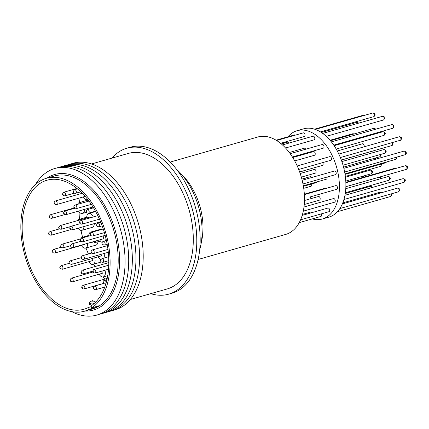 <?xml version="1.0" encoding="UTF-8"?>
<svg xmlns="http://www.w3.org/2000/svg" width="429" height="429" viewBox="0 0 429 429"><rect width="100%" height="100%" fill="white"/><g stroke="black" fill="none" stroke-linecap="round" stroke-linejoin="round"><path stroke-width="0.64" d="M310.113 176.689A1.898 1.153 -106 0 0 310.29 176.662A1.898 1.153 -106 0 0 310.451 176.592A1.898 1.153 -106 0 0 310.843 174.41M302.193 215.406L327.944 208.038A1.898 1.153 74 0 1 329.483 209.266A1.898 1.153 74 0 1 328.989 211.685L300.584 219.814M318.286 196.568A1.898 1.153 74 0 1 318.447 196.498A1.898 1.153 74 0 1 320.034 197.866A1.898 1.153 74 0 1 319.659 200.075A1.898 1.153 74 0 1 319.492 200.145A1.898 1.153 74 0 1 319.315 200.177M298.321 155.293A1.898 1.153 74 0 1 298.091 156.006M292.75 157.534L313.481 151.603A1.898 1.153 74 0 1 315.02 152.831A1.898 1.153 74 0 1 314.527 155.255L294.718 160.923M327.064 177.07A1.898 1.153 74 0 1 326.63 179.091A1.898 1.153 74 0 1 326.469 179.161A1.898 1.153 74 0 1 326.287 179.188M311.615 183.987A1.898 1.153 74 0 1 311.063 186.24L303.727 188.336M304.654 170.506A1.898 1.153 74 0 1 304.397 170.645L299.667 171.997M314.2 169.525A1.898 1.153 74 0 1 314.366 169.45A1.898 1.153 74 0 1 315.948 170.817A1.898 1.153 74 0 1 315.572 173.032A1.898 1.153 74 0 1 315.406 173.102A1.898 1.153 74 0 1 315.229 173.128M303.968 207.009L333.505 198.557A1.898 1.153 74 0 1 335.038 199.785A1.898 1.153 74 0 1 334.55 202.209L303.271 211.154M297.222 165.948L329.778 156.633A1.898 1.153 74 0 1 331.311 157.867A1.898 1.153 74 0 1 330.823 160.285L298.713 169.471M282.47 144.938L313.047 136.191A1.898 1.153 74 0 1 314.586 137.419A1.898 1.153 74 0 1 314.092 139.838L285.564 148M302.622 213.91A45.919 27.89 -106 0 0 303.067 214.243M312.285 218.897A45.919 27.89 -106 0 0 322.399 218.988A45.919 27.89 -106 0 0 334.304 160.425A45.919 27.89 -106 0 0 297.136 130.689A45.919 27.89 -106 0 0 288.009 136.776M322.399 218.988L328.871 217.133A45.919 27.89 -106 0 0 340.776 158.574A45.919 27.89 -106 0 0 303.603 128.834L297.136 130.689M302.161 180.244L334.486 170.994A1.898 1.153 74 0 1 336.025 172.227A1.898 1.153 74 0 1 335.532 174.646L302.981 183.955M276.619 140.498L303.287 132.867A1.898 1.153 74 0 1 304.826 134.095A1.898 1.153 74 0 1 304.333 136.513L280.571 143.313M290.181 153.673L322.297 144.487A1.898 1.153 74 0 1 323.831 145.715A1.898 1.153 74 0 1 323.337 148.134L292.406 156.987M304.354 194.621L335.789 185.628A1.898 1.153 74 0 1 337.323 186.856A1.898 1.153 74 0 1 336.835 189.28L309.647 197.083A1.898 1.153 74 0 1 311.266 198.552M316.811 181.923A1.898 1.153 74 0 1 316.184 182.679L303.416 186.331M322.721 162.602A1.898 1.153 74 0 1 322.914 163.004A1.898 1.153 74 0 1 322.42 165.422L299.651 171.938M321.337 213.878A1.898 1.153 74 0 1 321.396 214.012A1.898 1.153 74 0 1 320.903 216.436L299.211 222.64M198.101 259.486L285.714 234.416A50.665 30.775 -106 0 0 290.122 232.523A50.665 30.775 -106 0 0 300.187 173.488A50.665 30.775 -106 0 0 257.84 136.996L170.227 162.06M81.269 192.262A67.101 40.755 -106 0 0 80.942 193.645M80.137 197.823A67.101 40.755 -106 0 0 79.526 202.52M79.113 211.894A67.101 40.755 -106 0 0 79.462 219.273M81.017 230.394A67.101 40.755 -106 0 0 82.572 237.221M85.988 247.983A67.101 40.755 -106 0 0 86.567 249.496A67.101 40.755 -106 0 0 88.454 254.011M29.622 265.787A67.101 40.755 74 0 1 47.018 180.218A67.101 40.755 74 0 1 101.335 223.675A67.101 40.755 74 0 1 91.028 305.952L91.763 307.829A69.133 41.994 -106 0 0 102.418 223.037A69.133 41.994 -106 0 0 46.461 178.266A69.133 41.994 -106 0 0 28.534 266.425A69.133 41.994 -106 0 0 84.497 311.202A69.133 41.994 -106 0 0 89.232 309.32L88.492 307.443A67.101 40.755 74 0 1 83.934 309.245A67.101 40.755 74 0 1 29.622 265.787M84.497 311.202L92.573 308.891A69.133 41.994 -106 0 0 110.494 220.726A69.133 41.994 -106 0 0 54.537 175.954L46.461 178.266M91.763 307.829L99.008 305.759L96.471 307.25L89.232 309.32M99.104 222.785A5.641 3.427 74 0 1 98.82 222.297M93.141 207.915A5.641 3.427 74 0 1 92.61 207.062M95.71 241.012A5.641 3.427 74 0 1 93.951 242.894A5.641 3.427 74 0 1 91.463 242.229M87.736 199.48A5.641 3.427 74 0 1 87.275 199.678A5.641 3.427 74 0 1 83.14 196.965M83.945 226.555A5.641 3.427 74 0 1 81.859 230.325A5.641 3.427 74 0 1 78.094 228.228M94.3 223.67A5.641 3.427 74 0 1 92.214 227.365L81.859 230.325M94.702 257.775A5.641 3.427 74 0 1 93.517 264.157A5.641 3.427 74 0 1 93.023 264.366A5.641 3.427 74 0 1 88.889 261.652M89.42 253.732A5.641 3.427 74 0 1 89.43 253.727A5.641 3.427 74 0 1 89.918 253.518A5.641 3.427 74 0 1 90.455 253.437M104.939 270.243A5.641 3.427 74 0 1 103.775 276.694A5.641 3.427 74 0 1 103.282 276.903A5.641 3.427 74 0 1 99.153 274.195M87.596 243.334A5.641 3.427 74 0 1 85.548 248.107A5.641 3.427 74 0 1 81.413 245.393M97.968 241.747A5.641 3.427 74 0 1 95.898 245.147L85.548 248.107M84.551 209.368A5.641 3.427 74 0 1 82.459 213.422A5.641 3.427 74 0 1 78.545 211.089M100.874 259.459A5.641 3.427 74 0 1 98.112 256.794M92.417 224.131A5.641 3.427 74 0 1 91.897 224.356A5.641 3.427 74 0 1 91.339 224.437M102.199 242.455A5.641 3.427 74 0 1 99.673 239.881M85.055 311.041A70.49 42.814 -106 0 0 111.738 220.152A70.49 42.814 -106 0 0 47.018 178.105M71.847 311.669A76.255 46.316 -106 0 0 118.361 294.959A76.255 46.316 -106 0 0 116.597 217.835A76.255 46.316 -106 0 0 35.478 184.556M92.508 258.403A1.898 1.153 74 0 1 91.994 260.768L62.226 269.283A1.898 1.153 74 0 0 62.72 266.865A1.898 1.153 74 0 0 62.495 266.404A1.898 1.153 74 0 0 61.181 265.631L69.257 263.326M102.74 270.871A1.898 1.153 74 0 1 102.745 270.887A1.898 1.153 74 0 1 102.252 273.305L72.485 281.821A1.898 1.153 74 0 0 72.978 279.402A1.898 1.153 74 0 0 72.362 278.464A1.898 1.153 74 0 0 71.445 278.174L92.932 272.024M85.017 244.069A1.898 1.153 74 0 1 84.513 244.509L54.751 253.024A1.898 1.153 74 0 0 55.298 250.767A1.898 1.153 74 0 0 55.239 250.606A1.898 1.153 74 0 0 53.705 249.372L61.261 247.211M101.882 254.113A1.898 1.153 74 0 1 101.383 255.84A1.898 1.153 74 0 1 101.217 255.909A1.898 1.153 74 0 1 101.04 255.936M102.955 235.982A1.898 1.153 74 0 1 102.939 238.921A1.898 1.153 74 0 1 102.778 238.991A1.898 1.153 74 0 1 102.601 239.017M98.622 314.495A76.255 46.316 -106 0 0 120.222 216.801A76.255 46.316 -106 0 0 56.708 167.996M102.247 313.46A76.255 46.316 -106 0 0 123.847 215.76A76.255 46.316 -106 0 0 60.328 166.956M105.872 312.425A76.255 46.316 -106 0 0 127.472 214.725A76.255 46.316 -106 0 0 63.953 165.921M109.497 311.384A76.255 46.316 -106 0 0 131.092 213.685A76.255 46.316 -106 0 0 67.578 164.886M113.117 310.349A76.255 46.316 -106 0 0 134.717 212.65A76.255 46.316 -106 0 0 71.203 163.846M130.341 299.496L167.181 288.953A70.49 42.814 -106 0 0 185.457 199.061A70.49 42.814 -106 0 0 128.4 153.41L91.559 163.948M150.729 293.661A75.912 46.107 -106 0 0 168.672 294.165A75.912 46.107 -106 0 0 188.352 197.361A75.912 46.107 -106 0 0 126.909 148.198A75.912 46.107 -106 0 0 111.948 158.119M168.672 294.165L172.034 293.205A75.912 46.107 -106 0 0 191.72 196.396A75.912 46.107 -106 0 0 130.271 147.233L126.909 148.198M93.688 264.178A67.101 40.755 -106 0 0 95.12 266.522M102.896 276.978A67.101 40.755 -106 0 0 104.826 279.086M91.297 306.638L88.492 307.443M88.755 236.1A5.641 3.427 74 0 1 90.846 232.046L101.201 229.086A5.641 3.427 74 0 1 102.66 229.166M95.383 306.794L96.471 307.25M95.71 302.059L92.283 300.632L89.747 302.118L89.404 304.311L91.94 302.82L93.999 303.678M90.846 232.046A5.641 3.427 74 0 1 92.305 232.127M77.306 220.688A5.641 3.427 74 0 1 78.754 219.476A5.641 3.427 74 0 1 80.625 219.739M80.904 238.626A5.641 3.427 74 0 1 82.443 237.258A5.641 3.427 74 0 1 84.116 237.425M77.649 204.322A5.641 3.427 74 0 1 79.36 202.568A5.641 3.427 74 0 1 81.735 203.153M104.081 253.485A5.641 3.427 74 0 1 103.775 258.151M86.722 217.996A5.641 3.427 74 0 1 88.792 213.508A5.641 3.427 74 0 1 93.286 216.977M105.883 238.17A5.641 3.427 74 0 1 105.529 240.803M91.903 305.346L89.404 304.311M91.94 302.82L92.283 300.632M60.06 225.622A1.898 1.153 74 0 1 61.594 226.855A1.898 1.153 74 0 1 61.797 228.148A1.898 1.153 74 0 1 61.1 229.274C59.24 229.016 58.457 228.335 58.762 227.231L60.06 225.622L89.822 217.106A1.898 1.153 74 0 1 90.969 217.642M199.63 250.069A58.29 35.403 -106 0 0 200.842 245.082L201.914 239.661A50.665 30.775 -106 0 0 183.944 176.871L180.175 172.833A58.29 35.403 -106 0 0 176.507 169.246M200.842 245.082A58.29 35.403 -106 0 0 180.175 172.833M324.163 188.529A1.898 1.153 74 0 1 324.329 188.46A1.898 1.153 74 0 1 325.155 188.674M289.318 152.499L304.241 148.23A1.898 1.153 74 0 1 305.679 149.238M305.721 177.971A1.898 1.153 74 0 1 305.856 179.188M281.327 143.94L287.392 142.203A1.898 1.153 74 0 1 288.792 143.13M284.459 142.203A45.919 27.89 -106 0 0 283.993 143.173M276.099 140.181L294.332 134.963A1.898 1.153 74 0 1 295.168 135.189M310.172 212.232A1.898 1.153 74 0 1 310.339 212.162A1.898 1.153 74 0 1 311.513 212.736M398.766 189.087A1.898 1.153 -106 0 0 397.372 188.17C398.273 187.94 398.975 188.245 399.479 189.103C400.118 189.8 399.758 190.707 398.418 191.822A1.898 1.153 -106 0 0 398.906 189.404A1.898 1.153 -106 0 0 398.766 189.087M380.941 192.873A1.898 1.153 -106 0 0 379.767 192.299L381.483 192.718M363.17 177.343A1.898 1.153 -106 0 0 363.127 177.215A1.898 1.153 -106 0 0 362.516 176.287M389.414 177.863A1.898 1.153 -106 0 0 387.875 176.635C388.781 176.383 389.521 176.769 390.084 177.778C390.739 178.03 390.352 178.866 388.921 180.282A1.898 1.153 -106 0 0 389.087 180.212A1.898 1.153 -106 0 0 389.414 177.863M367.519 136.143A1.898 1.153 -106 0 0 367.75 135.43M383.955 135.387A1.898 1.153 -106 0 0 384.615 134.497A1.898 1.153 -106 0 0 384.448 132.969A1.898 1.153 -106 0 0 382.909 131.741C384.668 131.848 385.435 132.599 385.221 133.993L383.955 135.387L336.207 149.051M345.34 176.432L380.491 166.377A1.898 1.153 -106 0 0 381.193 165.015A1.898 1.153 -106 0 0 381.043 164.119M341.345 160.071L373.825 150.777A1.898 1.153 -106 0 0 374.083 150.643M384.657 153.266A1.898 1.153 -106 0 0 384.834 153.239A1.898 1.153 -106 0 0 384.942 153.196A1.898 1.153 -106 0 0 385.001 153.164A1.898 1.153 -106 0 0 385.376 150.954A1.898 1.153 -106 0 0 383.789 149.587A1.898 1.153 -106 0 0 383.687 149.624M403.957 179.086A1.898 1.153 -106 0 0 402.933 178.695L404.735 179.199C405.727 180.019 405.475 181.07 403.979 182.341A1.898 1.153 -106 0 0 404.467 179.923A1.898 1.153 -106 0 0 403.957 179.086M400.252 140.422A1.898 1.153 -106 0 0 400.504 140.288A1.898 1.153 -106 0 0 400.74 137.999A1.898 1.153 -106 0 0 399.206 136.771C401.565 136.803 402.118 137.913 400.868 140.101L340.369 157.556M383.521 119.975A1.898 1.153 -106 0 0 384.212 118.892A1.898 1.153 -106 0 0 384.014 117.557A1.898 1.153 -106 0 0 382.475 116.323C384.304 116.538 385.081 117.23 384.813 118.404L383.521 119.975L326.276 136.352M353.78 134.057A1.898 1.153 -106 0 0 353.641 133.939A1.898 1.153 -106 0 0 352.831 133.735L354.402 134.03M371.707 173.332A1.898 1.153 -106 0 0 371.573 171.155A1.898 1.153 -106 0 0 370.141 170.157C372.045 170.099 372.763 171.01 372.292 172.887L371.187 173.809A1.898 1.153 -106 0 0 371.348 173.74A1.898 1.153 -106 0 0 371.707 173.332M404.054 151.105A1.898 1.153 -106 0 0 403.914 151.131L404.263 151.067C406.992 152.102 406.88 153.952 404.96 154.778A1.898 1.153 -106 0 0 405.453 152.359A1.898 1.153 -106 0 0 404.054 151.105M358.22 123.268A1.898 1.153 -106 0 0 358.038 122.973A1.898 1.153 -106 0 0 356.821 122.335L358.826 123.091M373.761 116.65A1.898 1.153 -106 0 0 374.431 114.902A1.898 1.153 -106 0 0 374.254 114.232A1.898 1.153 -106 0 0 372.715 113.004C374.115 112.95 374.892 113.476 375.043 114.586C375.316 115.213 374.887 115.9 373.761 116.65L320.452 131.901M392.766 128.271A1.898 1.153 -106 0 0 393.313 127.751A1.898 1.153 -106 0 0 393.259 125.853A1.898 1.153 -106 0 0 391.72 124.619C393.516 124.603 394.24 125.493 393.897 127.29L392.766 128.271L333.762 145.152M405.802 165.83A1.898 1.153 -106 0 0 405.217 165.766L406.472 165.867C408.081 166.784 408.011 167.964 406.263 169.412A1.898 1.153 -106 0 0 406.751 166.994A1.898 1.153 -106 0 0 405.802 165.83M375.284 159.325A1.898 1.153 -106 0 0 375.15 158.103M392.744 142.567L393.136 144.053L392.567 145.152L391.849 145.56A1.898 1.153 -106 0 0 392.154 145.388A1.898 1.153 -106 0 0 392.342 143.141A1.898 1.153 -106 0 0 392.149 142.739M364.006 146.841A1.898 1.153 -106 0 0 363.915 145.023A1.898 1.153 -106 0 0 363.047 143.903A1.898 1.153 -106 0 0 362.382 143.795L363.76 143.967L364.414 146.723M380.695 178.689A1.898 1.153 -106 0 0 379.07 177.22L380.603 177.483L381.333 178.507M394.583 168.806A1.898 1.153 -106 0 0 393.758 168.592L394.996 168.688M371.648 187.645A1.898 1.153 -106 0 0 371.637 187.618A1.898 1.153 -106 0 0 370.098 186.39L371.149 186.411L372.281 187.462M337.403 211.712L390.331 196.568A1.898 1.153 -106 0 0 390.932 194.482A1.898 1.153 -106 0 0 390.824 194.149A1.898 1.153 -106 0 0 390.765 194.01M80.861 240.374L81.151 240.202L80.861 240.374M81.564 238.181A1.898 1.153 74 0 1 81.73 238.111A1.898 1.153 74 0 1 83.264 239.339A1.898 1.153 74 0 1 82.936 241.688A1.898 1.153 74 0 1 82.77 241.758L105.169 235.349M91.431 232.4A1.898 1.153 74 0 1 91.597 232.33A1.898 1.153 74 0 1 93.168 233.66A1.898 1.153 74 0 1 92.803 235.907A1.898 1.153 74 0 1 92.637 235.977L104.397 232.615M70.453 228.609L70.227 228.335L70.453 228.609M72.705 229.402A1.898 1.153 74 0 1 72.158 229.928C70.142 229.762 69.418 228.877 69.975 227.263L71.112 226.276A1.898 1.153 74 0 1 72.651 227.504A1.898 1.153 74 0 1 72.705 229.402M81.859 257.679L81.864 258.06L81.859 257.679M83.843 259.25A1.898 1.153 74 0 1 83.676 259.325L82.556 259.277C80.818 258.333 80.845 257.132 82.631 255.673A1.898 1.153 74 0 1 83.135 255.705A1.898 1.153 74 0 1 84.325 257.432A1.898 1.153 74 0 1 83.843 259.25M103.185 241.5A1.898 1.153 74 0 1 103.351 241.43A1.898 1.153 74 0 1 105.084 243.441A1.898 1.153 74 0 1 104.558 245.007A1.898 1.153 74 0 1 104.397 245.077L107.164 244.283M86.626 211.915L86.69 211.572L86.626 211.915M87.264 209.62A1.898 1.153 74 0 1 87.43 209.55A1.898 1.153 74 0 1 88.267 209.776A1.898 1.153 74 0 1 89.162 211.561A1.898 1.153 74 0 1 88.637 213.127A1.898 1.153 74 0 1 88.476 213.197L95.474 211.197M64.232 213.401L64.028 213.079L64.232 213.401M66.372 214.382A1.898 1.153 74 0 1 65.948 214.693C63.808 214.575 63.143 213.583 63.959 211.706L64.902 211.047A1.898 1.153 74 0 1 66.441 212.275A1.898 1.153 74 0 1 66.372 214.382M63.733 245.651A1.898 1.153 74 0 1 63.154 247.812C61.69 247.769 60.934 247.329 60.886 246.503C60.301 246.294 60.709 245.517 62.108 244.165A1.898 1.153 74 0 1 63.648 245.393A1.898 1.153 74 0 1 63.733 245.651M81.537 272.19L81.542 272.576L81.537 272.19M83.521 273.766A1.898 1.153 74 0 1 83.36 273.836L82.255 273.793C80.475 273.053 80.491 271.847 82.314 270.184A1.898 1.153 74 0 1 82.808 270.216A1.898 1.153 74 0 1 84.004 271.932A1.898 1.153 74 0 1 83.521 273.766M73.858 192.079L73.799 191.683L73.858 192.079M77.472 188.867L74.598 189.688A1.898 1.153 74 0 1 74.85 189.661A1.898 1.153 74 0 1 76.137 190.916A1.898 1.153 74 0 1 75.643 193.34A1.898 1.153 74 0 1 75.397 193.361M54.767 203.292L54.553 202.987L54.767 203.292M56.96 204.188A1.898 1.153 74 0 1 56.478 204.595C54.424 204.477 53.727 203.534 54.386 201.759L55.432 200.944A1.898 1.153 74 0 1 56.966 202.172A1.898 1.153 74 0 1 56.96 204.188M51.753 233.666A1.898 1.153 74 0 1 51.062 235.242C49.222 234.894 48.445 234.331 48.724 233.542C48.445 233.054 48.879 232.405 50.016 231.59A1.898 1.153 74 0 1 51.555 232.824A1.898 1.153 74 0 1 51.753 233.666M82.32 287.301L82.33 287.687L82.32 287.301M84.309 288.878A1.898 1.153 74 0 1 84.143 288.948L83.081 288.921C81.279 287.972 81.285 286.765 83.097 285.301A1.898 1.153 74 0 1 83.569 285.323A1.898 1.153 74 0 1 84.786 287.033A1.898 1.153 74 0 1 84.309 288.878M103.464 282.346L103.646 282.695L103.464 282.346M104.161 280.394A1.898 1.153 74 0 1 104.327 280.325A1.898 1.153 74 0 1 105.856 281.531A1.898 1.153 74 0 1 105.711 283.762A1.898 1.153 74 0 1 105.539 283.901A1.898 1.153 74 0 1 105.373 283.977L105.829 283.842M93.753 288.052L93.86 288.444L93.753 288.052M94.428 286.111A1.898 1.153 74 0 1 94.578 286.052A1.898 1.153 74 0 1 94.611 286.041A1.898 1.153 74 0 1 96.171 287.446A1.898 1.153 74 0 1 95.785 289.629A1.898 1.153 74 0 1 95.624 289.698A1.898 1.153 74 0 1 95.587 289.709M70.715 280.207L70.629 280.534L70.715 280.207M52.333 217.406A1.898 1.153 74 0 1 51.662 218.334C49.85 218.173 49.078 217.433 49.346 216.119L50.622 214.688A1.898 1.153 74 0 1 52.156 215.916A1.898 1.153 74 0 1 52.333 217.406M63.106 194.6L62.956 194.224L63.106 194.6M65.01 195.796A1.898 1.153 74 0 1 64.843 195.865C62.457 195.64 61.974 194.482 63.39 192.396L63.803 192.219A1.898 1.153 74 0 1 65.337 193.447A1.898 1.153 74 0 1 65.01 195.796M93.206 271.418L93.356 271.793L93.206 271.418M93.887 269.482A1.898 1.153 74 0 1 94.053 269.407A1.898 1.153 74 0 1 95.64 270.774A1.898 1.153 74 0 1 95.259 272.989A1.898 1.153 74 0 1 95.099 273.058L108.505 269.219M69.702 262.838L69.562 263.106L69.702 262.838M71.616 264.355A1.898 1.153 74 0 1 71.45 264.425L69.519 263.776C68.661 262.988 68.956 261.985 70.404 260.778A1.898 1.153 74 0 1 71.563 261.331A1.898 1.153 74 0 1 71.616 264.355M74.378 207.443L74.297 207.046L74.378 207.443M88.964 201.088L75.107 205.051A1.898 1.153 74 0 1 75.257 205.024A1.898 1.153 74 0 1 76.646 206.279A1.898 1.153 74 0 1 76.153 208.703A1.898 1.153 74 0 1 76.003 208.725M97.796 223.182A1.898 1.153 74 0 1 97.957 223.112A1.898 1.153 74 0 1 99.389 224.094A1.898 1.153 74 0 1 99.169 226.689A1.898 1.153 74 0 1 99.002 226.759L102.161 225.858M108.639 256.757L101.893 258.687A1.898 1.153 74 0 1 103.432 259.915A1.898 1.153 74 0 1 103.545 261.663A1.898 1.153 74 0 1 102.939 262.339L108.778 260.666M73.177 247.436A1.898 1.153 74 0 1 73.01 247.506C71.654 247.495 70.908 247.088 70.774 246.3C70.147 246.064 70.538 245.254 71.965 243.86A1.898 1.153 74 0 1 73.541 245.19A1.898 1.153 74 0 1 73.177 247.436M80.159 222.898L80.153 222.517L80.159 222.898M80.765 220.586A1.898 1.153 74 0 1 80.925 220.511A1.898 1.153 74 0 1 81.43 220.544A1.898 1.153 74 0 1 82.62 222.27A1.898 1.153 74 0 1 82.137 224.094A1.898 1.153 74 0 1 81.971 224.163L99.448 219.16M91.559 251.968L91.79 252.247L91.559 251.968M107.4 245.635L92.45 249.909A1.898 1.153 74 0 1 93.983 251.137A1.898 1.153 74 0 1 94.042 253.035A1.898 1.153 74 0 1 93.49 253.56L107.958 249.421M388.744 180.309A1.898 1.153 -106 0 0 388.921 180.282L345.356 192.75M395.715 159.325A1.898 1.153 -106 0 0 395.892 159.298A1.898 1.153 -106 0 0 396.058 159.229A1.898 1.153 -106 0 0 396.493 157.202M371.01 173.836A1.898 1.153 -106 0 0 371.187 173.809L345.769 181.081M404.82 154.805A1.898 1.153 -106 0 0 404.96 154.778L344.648 172.04M379.59 156.81A1.898 1.153 -106 0 0 379.767 156.783A1.898 1.153 -106 0 0 379.933 156.708A1.898 1.153 -106 0 0 380.319 154.526M345.055 174.415L385.607 162.816A1.898 1.153 -106 0 0 386.239 162.06M82.47 255.743A1.898 1.153 74 0 1 82.631 255.673L91.709 253.078M82.148 270.259A1.898 1.153 74 0 1 82.314 270.184L108.789 262.612M82.936 285.371A1.898 1.153 74 0 1 83.097 285.301L107.202 278.405M63.637 192.289A1.898 1.153 74 0 1 63.803 192.219L76.963 188.454M70.238 260.848A1.898 1.153 74 0 1 70.404 260.778L81.338 257.647M71.799 243.929A1.898 1.153 74 0 1 71.965 243.86L81.011 241.27M375.107 129.376A1.898 1.153 -106 0 0 373.67 128.368L374.662 128.373L375.724 129.199M364.596 115.326A1.898 1.153 -106 0 0 363.76 115.101L365.015 115.203M363.808 177.161L362.972 176.158M367.83 136.052L368.286 135.274M380.491 166.377L381.794 164.58L381.681 163.937M373.825 150.777L374.249 150.595M341.881 161.577L383.789 149.587C387.66 150.011 385.837 153.191 385.103 153.137L343.023 165.203M375.809 159.175L375.788 157.92M390.331 196.568C391.543 195.753 391.956 194.986 391.564 194.278L391.387 193.833M90.857 235.494L81.73 238.111C80.572 238.738 80.196 239.575 80.593 240.61C80.668 241.329 81.397 241.709 82.77 241.758M103.26 228.989L91.597 232.33C90.406 233.054 90.01 233.869 90.406 234.77C90.535 235.564 91.28 235.966 92.637 235.977M106.424 240.551L103.351 241.43C102.445 241.699 102.011 242.364 102.059 243.42C101.705 244.106 102.483 244.659 104.397 245.077M93.501 207.813L87.43 209.55C84.921 211.599 86.701 212.618 86.867 212.875L88.476 213.197M74.598 189.688C72.796 191.575 72.941 192.814 75.043 193.404L80.84 191.849M61.181 265.631C59.781 266.838 59.449 267.782 60.178 268.457L62.226 269.283M106.944 279.574L103.534 280.802C102.392 282.641 103.003 283.698 105.373 283.977M103.577 283.478L94.578 286.052C92.487 287.918 92.809 289.141 95.538 289.72L104.751 287.087M71.445 278.174C69.932 279.268 69.718 280.351 70.79 281.424L72.485 281.821M53.705 249.372C52.284 250.772 51.882 251.571 52.499 251.775C52.644 252.606 53.394 253.024 54.751 253.024M108.735 265.208L93.64 269.584C92.224 271.675 92.707 272.833 95.099 273.058M75.107 205.051C72.083 207.416 75.209 209.137 75.783 208.767L91.291 204.37M100.783 222.302L97.957 223.112C96.584 224.426 96.225 225.316 96.868 225.783C96.89 226.34 97.597 226.668 99.002 226.759M101.893 258.687L100.686 259.856C100.23 261.315 100.981 262.14 102.939 262.339M97.817 215.68L80.925 220.511C79.124 221.702 79.097 222.903 80.85 224.115L81.971 224.163M92.45 249.909L91.313 250.895C90.75 252.509 91.479 253.394 93.49 253.56M301.86 179.07L310.29 176.662M304.236 204.515L319.492 200.145M303.324 185.784L326.469 179.161M301.33 177.129L315.406 173.102M339.838 208.58L398.418 191.822M344.97 173.868L395.892 159.298L396.825 158.66L397.131 157.019M343.919 199.528L403.979 182.341M345.854 186.695L406.263 169.412M343.554 167.144L379.767 156.783C381.124 155.448 381.504 154.612 380.904 154.279M341.323 160.017L391.849 145.56M93.951 242.894L100.44 241.039M87.275 199.678L87.773 199.533M93.023 264.366L101.308 261.996M103.282 276.903L107.717 275.638M82.459 213.422L86.379 212.301M91.897 224.356L98.858 222.367M100.579 221.793L72.158 229.928M108.29 252.284L83.676 259.325M92.975 206.96L65.948 214.693M70.662 245.667L63.154 247.812M92.75 271.149L83.36 273.836M85.173 196.385L56.478 204.595M70.608 229.649L51.062 235.242M103.512 283.408L84.143 288.948M64.72 214.602L51.662 218.334M74.271 193.168L64.843 195.865M101.217 255.909L71.45 264.425M70.512 226.582L61.1 229.274M102.778 238.991L73.01 247.506M78.754 219.476L86.712 217.197M89.918 253.518L91.656 253.019M82.443 237.258L88.776 235.446M79.36 202.568L88.176 200.048M88.792 213.508L95.662 211.54M80.191 223.681L71.112 226.276M74.464 208.306L64.902 211.047M80.754 238.83L62.108 244.165M82.277 193.264L55.432 200.944M59.433 228.898L50.016 231.59M74.153 207.952L50.622 214.688M386.695 161.931L385.607 162.816M345.243 193.5L370.098 186.39M345.828 182.309L393.758 168.592M345.849 186.722L379.07 177.22M337.28 150.976L362.382 143.795M330.432 140.739L373.67 128.368M345.844 182.754L405.217 165.766M331.37 141.892L391.72 124.619M315.315 129.424L372.715 113.004M321.364 132.481L356.821 122.335M343.849 168.318L403.914 151.131M345.436 177.231L370.141 170.157M330.03 140.262L352.831 133.735M314.57 129.177L363.76 115.101M322.726 133.419L382.475 116.323M338.824 154.049L399.206 136.771M344.937 195.286L402.933 178.695M334.127 145.699L382.909 131.741M345.758 188.685L387.875 176.635M342.766 202.885L379.767 192.299M342.342 203.92L397.372 188.17M304.327 194.181L324.329 188.46M300.198 173.504L314.366 169.45M304.456 200.499L318.447 196.498M302.483 214.409L310.339 212.162"/></g></svg>
